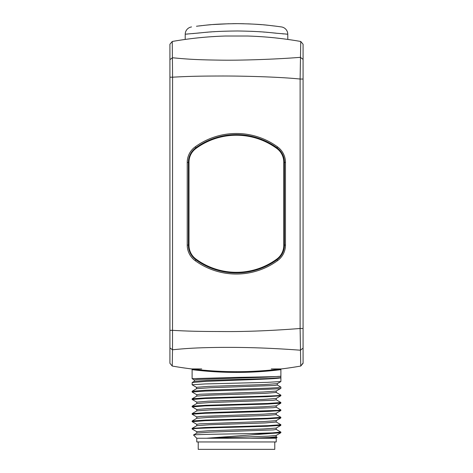 <?xml version="1.0" encoding="UTF-8"?>
<svg xmlns="http://www.w3.org/2000/svg" width="473" height="473" viewBox="0 0 473 473"><rect width="100%" height="100%" fill="white"/><g stroke="black" fill="none" stroke-linecap="round" stroke-linejoin="round"><path stroke-width="0.71" d="M169.925 363.193L169.925 44.243L172.249 41.476C189.88 38.372 207.641 36.551 225.538 36.019L247.462 36.019C265.359 36.551 283.12 38.372 300.751 41.476L300.119 79.038L300.119 328.499L300.751 366.055L303.075 362.998M170.262 363.696L172.249 366.055L172.515 349.784L172.586 77.194L172.249 41.476L169.925 44.243L172.249 41.476M172.243 41.482L170.469 43.593M187.231 162.446A19.233 19.204 90 0 1 195.166 146.872A70.27 70.175 90 0 1 277.545 146.872A19.233 19.204 90 0 1 285.473 162.446L285.473 245.091A19.233 19.204 90 0 1 277.545 260.664A70.27 70.175 90 0 1 195.166 260.664A19.233 19.204 90 0 1 187.231 245.091L187.231 162.446L188.396 162.446A18.122 18.098 90 0 1 195.869 147.771A69.164 69.07 90 0 1 276.953 147.771A18.122 18.098 90 0 1 284.427 162.446L284.427 245.091A18.122 18.098 90 0 1 276.953 259.766A69.164 69.07 90 0 1 195.869 259.766A18.122 18.098 90 0 1 188.396 245.091L188.396 162.446L188.762 162.446L188.762 245.091A18.122 18.098 -90 0 0 196.242 259.766A69.164 69.07 90 0 0 236.595 272.933M303.075 44.243L300.751 41.476L303.075 44.243L303.075 363.294L300.751 366.055C257.915 373.552 215.085 373.552 172.249 366.055L169.925 363.294M300.757 41.482L301.171 41.979M303.075 59.373L300.349 57.334C275.759 59.32 239.545 60.526 219.519 60.13C201.273 59.87 189.91 59.515 172.515 57.753L169.925 59.592M217.834 36.326L210.923 36.74M204.768 37.219L199.417 37.722M198.518 37.81L194.805 38.212M193.717 38.337L191.139 38.65M190.465 38.733L187.32 39.141M184.919 39.472L183.489 39.673M292.746 40.158L287.821 39.43L287.773 34.192L278.331 33.394C271.153 32.879 264.573 31.384 237.57 30.982C209.728 31.253 203.745 32.708 195.71 33.287L185.227 34.192L185.18 39.43L179.734 40.235M289.541 39.679L288.146 39.478M285.733 39.147L282.937 38.78M282.168 38.685L275.085 37.875M273.808 37.739L268.392 37.231M262.113 36.74L255.207 36.326M287.821 39.43L289.204 39.631M184.777 368.047L180.798 367.462M292.143 367.474L286.467 368.29M190.524 368.81L190.991 368.869M281.943 368.881L280.761 369.023M280.631 369.041L278.112 369.33M273.897 369.785L268.203 370.318M261.262 370.85L253.759 371.275M249.874 371.441L245.635 371.571M282.003 368.869L282.476 368.81M271.266 368.928L281.53 368.928A0.739 0.739 83 0 0 280.885 369.661C281.311 369.584 260.239 372.523 236.5 372.422L236.5 371.683C252.221 371.677 267.878 370.684 283.469 368.686M191.151 368.893L191.47 368.928A0.739 0.739 0 0 1 192.115 369.661L192.115 378.666L236.5 377.389C260.138 376.981 281.358 376.591 280.885 376.218L280.885 377.655C281.358 378.53 260.138 379.37 236.5 380.186L206.086 381.362L192.192 382.515L192.115 384.78L205.04 383.946L267.405 382.344L280.885 381.551L280.885 377.655L267.925 378.56L207.724 380.375L194.326 381.279M236.21 371.683L227.708 371.577M219.212 371.275L216.616 371.145M211.413 370.832L200.7 369.945M198.944 369.768L192.452 369.046M201.735 368.928L191.47 368.928A0.739 0.739 0 0 1 192.115 369.661C191.441 369.573 212.684 372.499 236.5 372.422M196.78 433.108L196.78 431.701L192.115 429.011C191.506 428.39 212.785 427.775 236.5 427.16L267.133 426.262L280.832 425.363L280.773 424.648M280.885 432.127L280.832 432.76L268.853 433.593L250.601 433.593L272.525 432.86L280.791 432.05M192.233 429.094L192.168 428.372L205.867 427.474L267.884 425.653L280.885 424.73M192.209 421.685L205.116 420.686L267.133 418.865L280.832 417.966L280.785 417.251M192.115 421.609L192.162 420.976L205.832 420.077L267.884 418.256L280.885 417.334M196.821 416.961L192.162 414.265L192.162 413.579L205.844 412.681L277.503 410.398L280.885 409.937L276.179 407.188M192.115 414.212L205.116 413.29L267.156 411.469L280.838 410.57L280.885 409.937M192.215 406.898L205.116 405.893L267.168 404.072L280.838 403.173L280.791 402.464M192.115 406.815L192.168 406.183L205.867 405.284L267.884 403.463L280.885 402.535M192.227 399.502L205.116 398.497L267.133 396.676L280.832 395.777L280.885 395.138L276.22 392.448L276.22 391.041M192.115 399.419L192.168 398.786L205.867 397.888L236.5 396.989C260.215 396.374 281.494 395.759 280.885 395.138L276.161 392.407M280.779 387.026L277.515 387.659L267.972 388.185L205.749 390.249L192.162 391.23L192.115 392.022L205.116 391.1L236.5 390.172C260.215 389.557 281.494 388.942 280.885 388.327L280.832 388.38M276.197 436.792L269.196 437.543L250.595 438.252L276.22 438.252L277.125 437.354L250.595 438.252L206.494 438.252L268.221 436.159L276.214 435.42M250.601 433.593L236.5 433.836C213.122 434.22 192.665 434.61 193.534 435.006L196.78 438.252L206.494 438.252L268.853 433.593M196.78 431.695L208.067 430.791L263.467 428.97L276.167 428.059L280.838 425.363M196.78 425.735L196.78 424.299L199.724 423.843L263.473 421.573L276.167 420.663L280.832 417.966M196.78 418.339L196.78 416.902L199.707 416.447L263.485 414.177L276.167 413.266L280.832 410.564M196.833 433.079L193.534 435.006M196.833 433.073L209.533 432.162L273.276 429.892L276.22 429.437L276.22 428M192.162 428.378L196.827 425.676L209.533 424.766L264.939 422.951L276.22 422.04M192.162 420.982L196.821 418.286L209.498 417.369L264.951 415.548L276.22 414.638M276.22 438.252L276.22 441.953L196.78 441.953L196.78 438.252M196.78 409.506L208.049 408.601L263.502 406.78L276.173 405.869L280.838 403.167M196.78 402.109L208.061 401.199L263.467 399.383L276.167 398.473L280.838 395.777M196.78 396.149L196.78 394.713L199.724 394.257L263.467 391.987L276.167 391.076L280.696 388.434M192.168 413.585L196.833 410.883L209.515 409.973L273.293 407.696L276.22 407.241L276.22 405.81M196.833 403.481L209.527 402.576L273.276 400.306L276.22 399.851L276.22 398.414M192.162 398.786L196.827 396.09L209.539 395.18L264.951 393.359L276.22 392.448M196.514 387.316L207.836 386.406L264.306 384.579L277.261 383.662L280.856 381.587M194.279 381.339L194.279 379.902L197.454 379.447L267.02 377.158L280.85 376.248M196.555 388.694L209.267 387.777L274.287 385.501L277.308 385.046L277.308 383.609M169.925 347.939L172.515 349.784C186.734 348.335 198.63 347.62 221.34 347.389C244.435 347.241 269.09 347.88 300.349 350.203L303.075 348.163M195.166 146.872L196.242 147.771A18.122 18.098 -90 0 0 188.762 162.446M196.242 147.771A69.164 69.07 90 0 1 236.595 134.604M274.778 441.953L274.778 449.35L198.222 449.35L198.222 441.953M287.773 34.192A7.397 7.397 98.3 0 0 281.453 26.937L275.499 26.121C269.468 25.595 263.544 24.058 237.529 23.65C210.71 23.922 205.252 25.418 198.364 26.015L196.461 26.257M185.44 34.186L185.227 34.192A7.397 7.397 -98.3 0 1 191.547 26.937M198.595 25.985L200.268 25.784M201.137 25.678L201.628 25.625M203.337 25.436L204.756 25.288M205.992 25.158L211.118 24.697M212.951 24.549L229.027 23.739M232.663 23.674L236.476 23.65M240.29 23.674L243.932 23.739M247.793 23.857L250.826 23.981M254.545 24.176L261.841 24.691M263.52 24.833L264.898 24.957M265.649 25.028L268.215 25.282M270.095 25.483L270.722 25.554M271.91 25.684L272.537 25.761M273.542 25.879L279.803 26.701M186.977 34.109L187.468 34.074M192.535 33.613L199.86 32.874M202.994 32.578L204.354 32.46M205.317 32.371L205.968 32.318M206.636 32.259L208.108 32.14M209.888 32.004L211.845 31.862M213.506 31.75L214.908 31.656M251.4 31.307L255.325 31.496M259.476 31.744L261.108 31.857M263.071 31.998L264.868 32.14M266.358 32.259L267.186 32.33M267.552 32.359L268.64 32.454M270.018 32.578L275.99 33.157M282.363 33.802L283.676 33.92M286.011 34.109L286.65 34.145M236.394 272.3L236.778 272.3A68.532 68.437 -90 0 0 277.296 259.003A16.862 16.845 90 0 0 284.167 245.41L284.167 162.127A16.862 16.845 90 0 0 277.296 148.534A68.532 68.437 -90 0 0 236.778 135.237L236.394 135.237A68.532 68.437 -90 0 0 195.875 148.534A16.862 16.845 -90 0 0 189.005 162.127L189.005 245.41A16.862 16.845 -90 0 0 195.875 259.003A68.532 68.437 -90 0 0 276.906 259.003A16.862 16.845 -90 0 0 283.776 245.41L283.776 162.127A16.862 16.845 -90 0 0 276.906 148.534A68.532 68.437 -90 0 0 236.394 135.237M169.925 77.194L172.586 77.194C189.797 76.218 201.267 76.07 219.856 76.011C240.243 75.911 277.97 76.768 300.119 79.038L303.075 79.038M169.925 330.337L172.586 330.337C186.309 331.13 198.335 331.502 221.21 331.526C243.914 331.804 270.219 330.793 300.119 328.499L303.075 328.499M277.545 146.872L276.953 147.771M285.473 162.446L284.427 162.446M285.473 245.091L284.427 245.091M277.545 260.664L276.953 259.766M195.166 260.664L196.242 259.766M187.231 245.091L188.762 245.091M276.906 148.534L277.296 148.534M283.776 162.127L284.167 162.127M283.776 245.41L284.167 245.41M276.906 259.003L277.296 259.003M303.075 363.294L300.751 366.055M287.265 368.177L292.515 367.415M227.584 371.571L227.016 371.559M211.295 370.82L210.39 370.755M199.032 369.78L195.337 369.383M192.351 369.035L191.47 368.928M281.536 368.928L273.796 369.797M272.064 369.969L268.274 370.312M192.168 429.052L196.833 431.754M280.82 432.748L276.143 435.456M192.168 421.662L196.827 424.358M280.885 387.139L280.885 388.327M280.885 369.661L280.885 376.218M280.832 432.074L276.173 429.378M276.167 421.981L280.832 424.677M276.167 414.585L280.832 417.281M276.191 435.397L276.191 436.833M196.786 431.695L196.786 433.132M276.214 420.603L276.214 422.04M276.214 413.207L276.214 414.638M196.786 409.506L196.786 410.942M196.786 402.109L196.786 403.546M276.214 391.017L276.214 392.448M192.168 399.472L196.833 402.168M192.168 392.076L196.827 394.766M280.832 388.374L276.167 391.07M196.833 409.565L192.168 406.869M192.168 384.827L196.555 387.363M192.139 378.696L194.308 379.949M196.526 388.753L196.526 387.316M280.826 387.05L277.273 384.998M192.168 391.242L196.555 388.705M194.308 381.291L192.192 382.515M196.833 403.487L192.168 406.183M276.173 399.791L280.832 402.488M277.107 437.318L276.167 436.774"/></g></svg>
